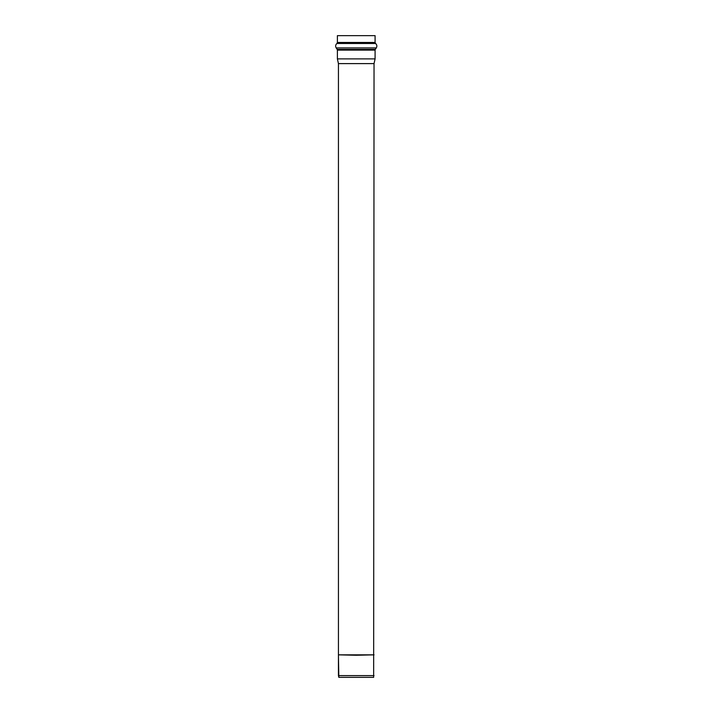 <?xml version="1.0" encoding="UTF-8"?>
<svg xmlns="http://www.w3.org/2000/svg" width="713" height="713" viewBox="0 0 713 713"><rect width="100%" height="100%" fill="white"/><g stroke="black" fill="none" stroke-linecap="round" stroke-linejoin="round"><path stroke-width="1.07" d="M338.434 675.594L374.04 675.594L338.434 675.594L338.434 655.256L338.827 677.35L373.657 677.35L338.827 677.35L338.434 675.594M338.434 654.846L338.434 63.609L338.434 654.846M373.657 677.35L374.04 63.609L338.434 63.609L374.04 63.609L375.091 58.885L337.392 58.885L338.434 63.609L337.392 58.885L375.091 58.885L375.091 50.124L337.392 50.124L337.392 58.885L337.392 50.124L375.091 50.124L375.314 49.384L337.169 49.384L337.392 50.124L337.169 49.384L375.314 49.384L376.304 47.914L336.179 47.914L337.169 49.384L336.179 47.914L376.304 47.914C377.222 46.292 376.99 44.812 375.599 43.502L336.884 43.502C335.511 44.794 335.279 46.265 336.179 47.914C335.279 46.265 335.511 44.794 336.884 43.502L375.599 43.502L375.091 42.459L337.392 42.459L336.884 43.502L337.392 42.459L375.091 42.459L375.091 35.65L337.392 35.65L375.091 35.65M337.392 42.459L337.392 35.65L337.392 42.459M356.242 655.256L338.425 654.846L374.049 654.846L356.242 655.256M356.242 654.846L338.425 654.846L356.242 654.846"/></g></svg>
